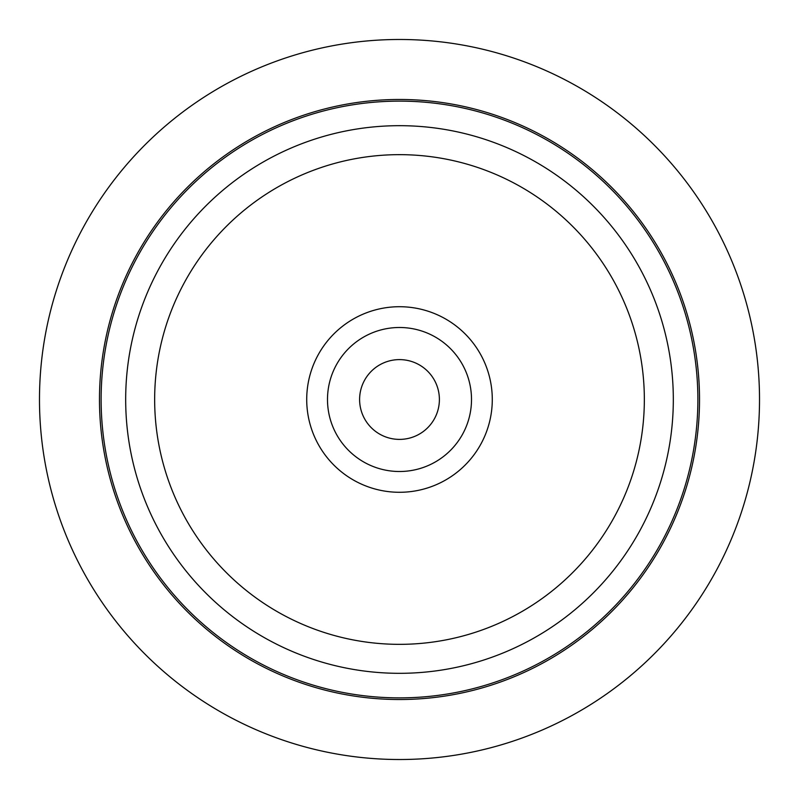 <?xml version="1.0" encoding="UTF-8"?>
<svg xmlns="http://www.w3.org/2000/svg" width="799" height="799" viewBox="0 0 799 799"><rect width="100%" height="100%" fill="white"/><g stroke="black" fill="none" stroke-linecap="round" stroke-linejoin="round"><path stroke-width="1.2" d="M434.506 418.626A39.88 39.88 0 0 1 380.374 434.506A39.88 39.88 0 0 1 364.494 380.374A39.88 39.88 0 0 1 418.626 364.494A39.88 39.88 0 0 1 434.506 418.626M83.555 226.896A360.019 360.019 0 0 1 572.104 83.555A360.019 360.019 0 0 1 715.445 572.104A360.019 360.019 0 0 1 226.896 715.445A360.019 360.019 0 0 1 83.555 226.896M662.79 543.34A300.015 300.015 0 0 1 255.66 662.79A300.015 300.015 0 0 1 136.21 255.66A300.015 300.015 0 0 1 543.34 136.21A300.015 300.015 0 0 1 662.79 543.34A300.015 300.015 0 0 1 255.66 662.79A300.015 300.015 0 0 1 136.21 255.66A300.015 300.015 0 0 1 543.34 136.21A300.015 300.015 0 0 1 662.79 543.34M480.928 443.984A92.794 92.794 0 0 1 355.016 480.928A92.794 92.794 0 0 1 318.072 355.016A92.794 92.794 0 0 1 443.984 318.072A92.794 92.794 0 0 1 480.928 443.984M336.309 364.983A72 72 0 0 1 434.017 336.309A72 72 0 0 1 462.691 434.017A72 72 0 0 1 364.983 462.691A72 72 0 0 1 336.309 364.983M184.629 282.117A244.844 244.844 0 0 1 516.883 184.629A244.844 244.844 0 0 1 614.371 516.883A244.844 244.844 0 0 1 282.117 614.371A244.844 244.844 0 0 1 184.629 282.117M159.201 268.224A273.817 273.817 0 0 1 530.776 159.201A273.817 273.817 0 0 1 639.799 530.776A273.817 273.817 0 0 1 268.224 639.799A273.817 273.817 0 0 1 159.201 268.224M137.648 256.449A298.387 298.387 0 0 1 542.551 137.648A298.387 298.387 0 0 1 661.352 542.551A298.387 298.387 0 0 1 256.449 661.352A298.387 298.387 0 0 1 137.648 256.449"/></g></svg>
